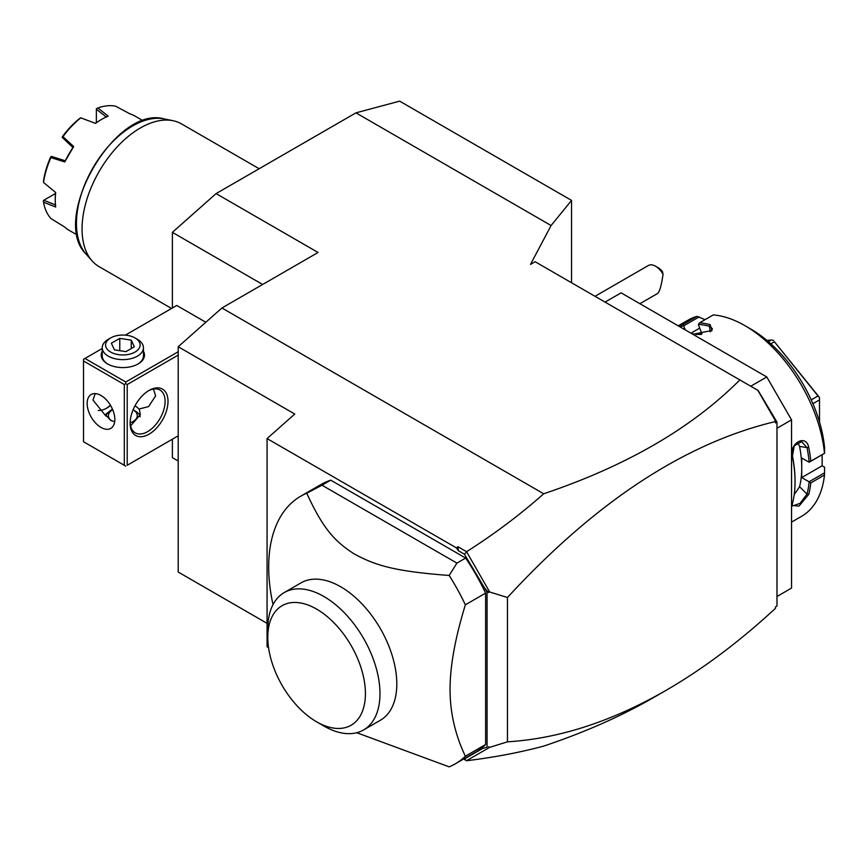 <?xml version="1.0" encoding="UTF-8"?>
<svg xmlns="http://www.w3.org/2000/svg" width="868" height="868" viewBox="0 0 868 868"><rect width="100%" height="100%" fill="white"/><g stroke="black" fill="none" stroke-linecap="round" stroke-linejoin="round"><path stroke-width="1.3" d="M172.385 307.999L172.385 232.353L216.089 193.597L355.945 112.851L399.649 101.144L571.556 200.399L571.556 282.762M178.211 461.016L172.385 457.653L172.385 439.208M355.945 112.851L551.093 225.528L530.5 264.414L535.133 261.735L758.122 390.47L776.979 422.119L776.979 606.016L775.515 606.851L775.515 608.175M216.089 193.597L318.068 252.479L221.915 307.988L543.693 493.773C626.555 465.888 691.937 427.935 739.851 379.924M464.033 758.773L466.583 760.737C494.25 757.352 519.954 752.469 543.693 746.1C584.435 732.473 621.206 716.219 653.973 697.33L666.027 690.364C702.928 669.011 739.428 641.647 775.515 608.284L775.515 606.851M750.755 386.217L766.78 376.962L791.54 419.862L791.54 588.081L776.979 596.5M605.072 302.107L621.097 292.852L766.78 376.962M776.979 428.271L791.54 419.862M824.6 472.81L809.063 481.783L801.739 477.563L822.137 465.791L824.567 467.19L824.491 475.002L810.799 482.912A113.317 65.425 60 0 1 808.726 494.348L799.016 506.109L792.126 505.458L792.408 503.765A113.317 65.425 -120 0 0 795.045 481.773A113.317 65.425 -120 0 0 792.408 456.731L792.441 455.993A112.08 64.709 60 0 1 795.045 480.753L795.045 481.773M824.491 475.002A113.317 65.425 60 0 1 801.587 516.319L791.54 522.113M810.799 482.912L809.063 481.783M809.15 481.946A112.08 64.709 60 0 1 807.001 494.109L800.057 503.364L792.734 505.892L792.213 504.644M801.739 477.563L801.739 467.809A100.959 58.286 60 0 1 799.58 486.698L794.198 494.673M808.726 494.348L807.001 494.109L799.58 486.698M792.408 456.731C788.795 443.407 806.025 433.457 808.726 447.313A113.317 65.425 60 0 1 810.799 461.136L824.6 453.302L824.567 447.671A105.071 60.662 60 0 0 750.755 329.026L744.928 325.652A113.317 65.425 60 0 1 824.491 453.237M678.234 325.836L688.27 320.042A113.317 65.425 60 0 1 696.971 316.364L705.087 319.652M678.483 325.988A113.317 65.425 60 0 1 683.279 324.274L696.971 316.364M744.928 325.652A113.317 65.425 60 0 0 713.301 314.91L699.608 322.82A113.317 65.425 60 0 1 710.122 324.643L712.031 330.491L693.803 334.061A113.317 65.425 -120 0 0 691.503 333.507M808.726 447.313L807.001 447.584A112.08 64.709 60 0 1 809.15 462.21L810.799 461.136M797.681 442.409L799.58 446.412A100.959 58.286 60 0 1 801.739 467.809L801.739 458.044L809.15 462.21M809.063 462.275L824.6 453.302M699.608 322.82L698.328 324.513L701.984 333.941L696.06 334.473M710.122 324.643L709.481 326.26L712.346 328.646L711.521 330.947M698.36 324.393A112.08 64.709 60 0 1 709.481 326.26L710.263 331.836M679.991 326.856A112.08 64.709 60 0 1 683.561 325.717L683.279 324.274M685.275 329.905L683.561 325.717M683.691 325.825L699.228 316.853M699.716 328.104L690.939 333.182M822.137 465.791L822.137 454.724M696.212 334.484A100.959 58.286 60 0 1 701.094 334.505M811.233 399.888L818.003 395.982L819.511 397.501L819.511 422.022M770.838 343.815L774.408 341.753L818.003 395.982M812.915 403.696L819.511 399.888M819.511 397.501L774.408 341.753M768.44 341.699L771.381 340.006L773.659 340.44M766.911 340.408L771.381 340.006M792.441 455.993L794.263 445.794L801.631 441.66L807.001 447.584L799.58 446.412M466.561 760.683L489.65 747.359L507.454 741.836C559.068 738.625 611.918 721.46 666.027 690.364M463.61 759.023L466.583 760.737M267.073 623.343L178.211 572.045L178.211 346.744L294.762 414.036L267.073 438.579L267.073 646.747L268.559 647.604M178.211 346.744L221.915 307.988M267.073 438.579L456.47 547.925L457.87 546.677L466.583 551.712C494.25 534.135 519.954 514.822 543.693 493.773M466.583 551.712L489.65 591.976L507.454 597.51C595.687 501.726 685.047 443.071 775.515 421.533L773.789 417.606M757.829 390.307L775.515 420.937M464.413 758.99L482.641 748.466L487.056 747.174L487.056 592.16L464.413 554.196L458.402 550.724L457.87 546.677M464.413 554.196L466.561 552.005M458.402 550.724L456.47 547.925M356.748 732.722L449.157 766.856A154.526 89.22 -120 0 0 455.212 763.873L475.458 752.187A154.526 89.22 -120 0 0 485.603 744.527L485.603 593.126A154.526 89.22 -120 0 0 465.649 558.059L330.741 480.167A154.526 89.22 -120 0 0 320.932 484.539L300.697 496.225A154.526 89.22 -120 0 0 268.689 566.967A154.526 89.22 -120 0 0 273.019 604.627M507.454 597.51L507.454 741.836M489.65 591.976L487.056 592.16M482.641 748.466L487.056 747.174M488.575 746.762L489.65 747.359M482.641 585.77L488.575 592.584M776.979 422.119L775.515 422.966L775.515 421.533M330.741 480.167L321.995 485.212L456.915 563.104L449.157 575.462A154.526 89.22 60 0 1 465.367 604.812L485.603 593.126M465.367 604.812C455.147 638.067 450.047 666.244 450.058 689.355C450.047 712.476 455.147 734.762 465.367 756.212L485.603 744.527M455.212 763.873A154.526 89.22 -120 0 0 465.367 756.212M321.995 485.212L306.74 493.241A154.526 89.22 -120 0 0 300.697 496.225M456.915 563.104L465.649 558.059M284.237 592.562L301.055 582.851A79.324 45.798 60 0 1 362.184 604.106A79.324 45.798 60 0 1 396.806 683.93A79.324 45.798 60 0 1 380.379 720.245L363.551 729.955A79.324 45.798 -120 0 0 379.967 695.138A79.324 45.798 -120 0 0 345.963 614.457A79.324 45.798 -120 0 0 284.237 592.562A79.324 45.798 -120 0 0 267.8 628.877L267.8 637.286A69.017 39.852 -120 0 0 316.614 721.818A69.017 39.852 -120 0 0 365.417 693.64A69.017 39.852 -120 0 0 316.614 609.108A69.017 39.852 -120 0 0 267.8 637.286M449.157 575.462C395.341 571.372 376.159 565.773 354.328 554.012C334.657 541.306 323.254 529.057 306.74 493.241M316.614 721.818L323.894 726.028A79.324 45.798 -120 0 0 363.551 729.955M262.646 284.476L172.385 232.353M205.824 322.256L176.746 305.471L125.35 335.146M106.113 408.481A26.789 15.461 120 0 0 110.431 405.204M178.211 351.735L125.762 382.007L84.966 358.462L83.512 359.298L83.512 441.736L124.308 465.281L124.308 384.535L125.762 383.689L127.216 384.535L178.211 355.099M84.966 358.462L102.24 348.491M143.448 351.29A21.635 12.488 180 0 1 138.142 363.931A21.635 12.488 180 0 1 107.556 363.931L107.556 363.931A21.635 12.488 180 0 1 102.24 351.29M125.762 382.007L125.762 383.689M127.216 465.281L178.211 435.844L127.216 465.281L127.216 384.535M130.135 423.226A26.789 15.461 -60 0 1 149.068 390.426A26.789 15.461 -60 0 1 168.012 401.352A26.789 15.461 -60 0 1 149.068 434.163A26.789 15.461 -60 0 1 130.135 423.226L130.135 423.226M125.762 466.127L124.308 465.281M124.308 384.535L83.512 360.979M87.158 403.457A19.573 11.306 60 0 1 91.205 394.495A19.573 11.306 60 0 1 106.287 399.747A19.573 11.306 60 0 1 114.836 419.439A19.573 11.306 60 0 1 110.778 428.401A19.573 11.306 60 0 1 95.697 423.161A19.573 11.306 60 0 1 87.158 403.457M95.22 393.595L92.984 400.094L105.722 415.815L107.372 416.738L105.332 414.622L112.449 409.088M114.663 421.87L110.464 420.199L107.372 416.738M135.017 405.747L139.227 409.002L140.356 414.622L130.591 425.873M105.885 415.663A17.512 10.112 180 0 1 110.464 411.031L112.645 409.772A14.42 8.322 0 0 1 112.721 409.729M133.043 409.772L135.234 411.031A17.512 10.112 180 0 1 140.193 416.792M130.167 422.835A14.42 8.322 180 0 0 133.043 421.544A14.42 8.322 0 0 0 133.086 409.794M153.386 389.059L155.632 395.895L148.58 406.582L139.227 409.002M98.225 410.445A24.727 14.279 120 0 0 106.818 408.09A24.727 14.279 120 0 0 110.572 405.454M148.33 390.871A24.727 14.279 -60 0 1 159.972 390.036A24.727 14.279 -60 0 1 165.094 401.352A24.727 14.279 -60 0 1 154.309 426.242A24.727 14.279 -60 0 1 135.256 432.861A24.727 14.279 -60 0 1 130.146 422.358M111.647 420.904A14.42 8.322 180 0 1 112.645 409.772M107.925 364.137A20.604 11.892 180 0 1 102.24 355.934L102.24 347.732A20.604 11.892 180 0 1 108.283 339.323L110.648 337.956A17.262 9.96 0 0 1 135.05 337.956L137.415 339.323A20.604 11.892 0 0 1 143.448 347.732A20.604 11.892 0 0 1 137.415 356.14A20.604 11.892 180 0 1 114.967 358.723A20.604 11.892 180 0 1 102.24 347.732M143.448 347.732L143.448 355.934A20.604 11.892 180 0 1 137.773 364.137M110.648 337.956A17.262 9.96 180 0 0 110.648 352.05A17.262 9.96 180 0 0 135.05 352.05A17.262 9.96 0 0 0 135.05 337.956M114.435 349.858L111.354 343.229L119.773 338.368L131.263 340.147L134.334 346.777L125.925 351.638L114.435 349.858M119.773 338.368L119.773 350.683M131.263 340.147L131.263 348.556M655.557 266.226L658.476 267.908A10.297 5.946 60 0 1 662.479 271.608L663.043 274.321A14.42 8.322 -120 0 0 659.355 269.264A14.42 8.322 -120 0 0 655.557 266.226A14.42 8.322 -120 0 0 648.353 265.51L595.014 296.303M663.043 274.321C661.524 284.954 659.767 291.312 657.76 293.384L639.89 303.702M551.093 225.528L571.556 200.399M171.549 308.476L99.126 266.66A82.417 47.577 -60 0 1 92.062 260.856A82.417 47.577 -60 0 1 82.059 228.935A82.417 47.577 -60 0 1 113.003 151.629A82.417 47.577 -60 0 1 172.982 120.695A82.417 47.577 -60 0 1 181.531 123.918L259.163 168.728M77.295 235.022L68.908 230.183A65.925 38.062 120 0 1 64.753 227.09L50.897 218.486A65.925 38.062 120 0 1 43.508 202.168L55.671 207.018A65.925 38.062 -60 0 1 55.248 199.998A65.925 38.062 -60 0 1 55.671 192.49L43.508 182.443A65.925 38.062 120 0 1 50.897 157.596L51.581 156.457L65.111 160.743M143.22 120.826L134.833 115.987A65.925 38.062 120 0 0 130.081 113.936L115.704 106.232A65.925 38.062 120 0 0 97.878 107.99L108.164 116.106A65.925 38.062 120 0 0 101.871 119.252A65.925 38.062 120 0 0 95.578 123.375L80.8 117.864A65.925 38.062 120 0 0 62.973 136.677L73.65 146.518A65.925 38.062 120 0 0 64.753 161.925L50.897 157.596M55.248 199.998L55.248 198.989A64.699 37.346 -60 0 1 55.585 192.414M95.469 123.332A64.699 37.346 -60 0 1 100.992 119.751L101.871 119.252M64.753 161.925L73.65 146.518M96.348 122.713L96.381 108.728L97.878 107.99M96.348 109.205L106.438 117.115M80.67 117.809L79.259 118.797A63.874 36.879 -60 0 0 62.637 136.341L62.17 137.328L62.973 136.677M62.17 137.328L72.803 147.419M51.06 156.576L50.442 157.477A63.874 36.879 -60 0 0 43.552 180.642L43.508 182.443M43.508 202.168L43.4 200.508L55.487 193.477M55.682 205.022L43.791 200.237M172.982 120.695L164.171 118.905A79.509 45.906 120 0 0 92.919 167.915A79.509 45.906 120 0 0 86.106 254.129L92.062 260.856M107.556 363.931L108.283 364.343M164.171 118.905C115.596 104.746 49.552 219.137 86.106 254.129"/></g></svg>
